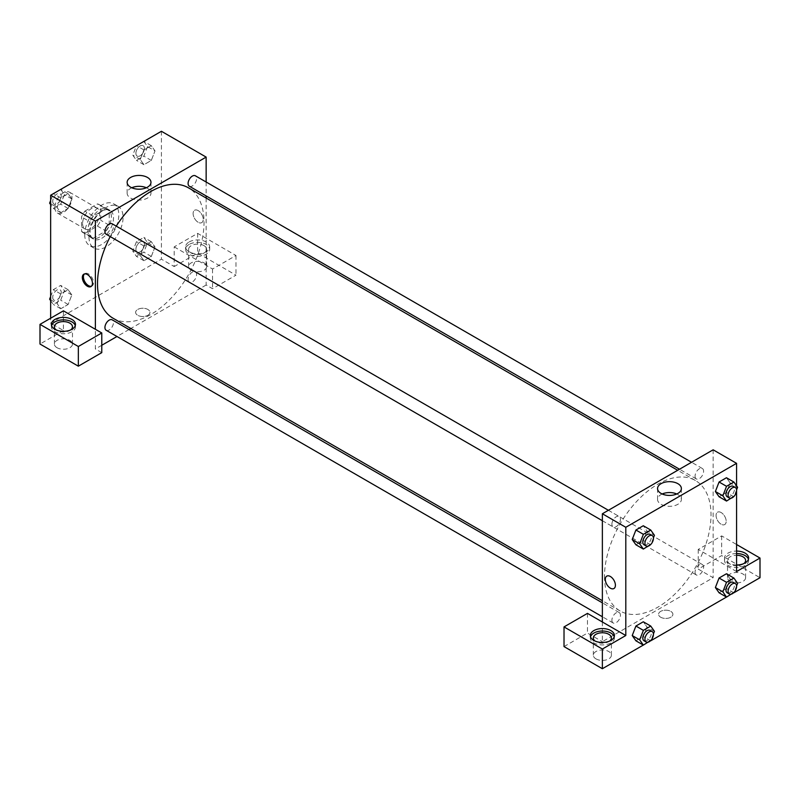 <?xml version="1.0" encoding="UTF-8"?>
<svg xmlns="http://www.w3.org/2000/svg" width="800" height="800" viewBox="0 0 800 800"><rect width="100%" height="100%" fill="white"/><g stroke="black" fill="none" stroke-linecap="round" stroke-linejoin="round"><path stroke-width="0.6" stroke-dasharray="4 3" d="M54.91 207.53A12.05 6.96 120 0 0 57.41 213.05A12.05 6.96 120 0 0 69.46 206.09A12.05 6.96 120 0 0 69.46 192.17A12.05 6.96 120 0 0 60.17 195.4A12.05 6.96 120 0 0 54.91 207.53M82.6 223.52A12.05 6.96 120 0 0 85.1 229.03A12.05 6.96 120 0 0 97.15 222.08A12.05 6.96 120 0 0 97.15 208.16A12.05 6.96 120 0 0 87.86 211.39A12.05 6.96 120 0 0 82.6 223.52M84.87 211.14L97.37 203.92A16.18 9.34 120 0 1 99.22 204.58A16.18 9.34 120 0 1 100.71 205.85L100.71 220.28A16.18 9.34 120 0 1 97.37 226.06L84.87 233.27A16.18 9.34 120 0 1 83.03 232.61A16.18 9.34 120 0 1 81.54 231.35L81.54 216.92A16.18 9.34 120 0 1 84.87 211.14L93.4 216.06L105.89 208.84L97.37 203.92M97.37 226.06L105.89 230.98L93.4 238.19L84.87 233.27M81.54 231.35L90.06 236.27L90.06 221.83L81.54 216.92M90.06 236.27A16.18 9.34 120 0 0 91.55 237.53A16.18 9.34 120 0 0 93.4 238.19M105.89 230.98A16.18 9.34 120 0 0 109.23 225.2L100.71 220.28M105.89 208.84A16.18 9.34 120 0 1 107.74 209.5A16.18 9.34 120 0 1 109.23 210.77L109.23 225.2M93.4 216.06A16.18 9.34 120 0 0 90.06 221.83M99.64 237.05A16.57 9.57 -60 0 1 91.36 237.87A16.57 9.57 -60 0 1 91.36 218.73A16.57 9.57 -60 0 1 107.93 209.17A16.57 9.57 -60 0 1 110.47 222.44A16.57 9.57 -60 0 1 99.64 237.05M101.78 238.28A16.57 9.57 120 0 0 112.6 223.67A16.57 9.57 120 0 0 110.06 210.4A16.57 9.57 120 0 0 97.29 214.84A16.57 9.57 120 0 0 90.06 231.51A16.57 9.57 120 0 0 93.49 239.1A16.57 9.57 120 0 0 101.78 238.28M109.23 210.77L100.71 205.85M84.73 234.59A24.1 13.91 120 0 0 89.73 245.62A24.1 13.91 120 0 0 113.83 231.7A24.1 13.91 120 0 0 113.83 203.88A24.1 13.91 120 0 0 95.25 210.33A24.1 13.91 120 0 0 84.73 234.59M88.99 237.05A24.1 13.91 120 0 0 93.99 248.08A24.1 13.91 120 0 0 118.09 234.16A24.1 13.91 120 0 0 118.09 206.34A24.1 13.91 120 0 0 99.51 212.79A24.1 13.91 120 0 0 88.99 237.05M50.65 299.78L57.08 303.49L60.76 293.98L68.14 289.72L71.83 294.97L68.14 304.48L60.76 308.74L57.08 303.49L60.77 293.98L68.14 289.72L71.84 294.96L68.14 304.48L60.76 308.74L57.07 303.5M50.65 203.75L57.08 207.46L60.76 197.95L68.14 193.69L71.83 198.94L68.14 208.45L60.76 212.71L57.08 207.46L60.77 197.95L68.14 193.69L71.84 198.93L68.14 208.45L60.76 212.71L57.07 207.47M155 246.95L151.31 256.46L143.93 260.72L140.24 255.47L143.93 245.96L151.31 241.7L155 246.95L151.3 241.71L143.93 245.96L140.23 255.47L143.94 260.71L151.31 256.46L155 246.95L147.54 242.65L143.85 252.16L136.47 256.42L132.78 251.17L136.47 241.66L143.85 237.4L147.54 242.65M161.42 131.28L161.42 259.18L50.65 323.14L50.65 318.22M143.85 141.37L147.54 146.62L155 150.93L151.31 160.44L143.93 164.7L140.24 159.45L143.93 149.94L151.31 145.68L155 150.93L151.3 160.43L143.93 164.7L140.23 159.46L143.94 149.94L151.31 145.68L155 150.92M198.17 210.6A7.15 4.13 -120 0 0 194.59 210.25A7.15 4.13 -120 0 0 194.59 218.51A7.15 4.13 -120 0 0 201.74 222.64A7.15 4.13 -120 0 0 202.84 216.91A7.15 4.13 -120 0 0 198.17 210.6A7.15 4.13 60 0 1 202.84 216.91A7.15 4.13 60 0 1 201.74 222.64A7.15 4.13 60 0 1 194.59 218.51A7.15 4.13 60 0 1 194.59 210.25A7.15 4.13 60 0 1 198.16 210.6M174.2 246.88L212.54 269.02L235.98 255.49L197.63 233.36L174.2 246.88L174.2 266.56L161.42 259.18M206.15 182.03L206.15 195.94M206.15 198.05L206.15 285.01L212.54 288.7L235.98 275.17L197.63 253.03L174.2 266.56M189.11 241.97A12.05 6.96 180 0 1 202.24 240.46A12.05 6.96 180 0 1 209.68 246.88A12.05 6.96 180 0 1 197.63 253.84A12.05 6.96 180 0 1 185.58 246.88A12.05 6.96 180 0 1 189.11 241.97M189.11 244.43A12.05 6.96 0 0 0 185.58 249.34A12.05 6.96 0 0 0 197.63 256.3A12.05 6.96 0 0 0 209.68 249.34A12.05 6.96 0 0 0 202.24 242.92A12.05 6.96 0 0 0 189.11 244.43M204.02 245.65A9.04 5.22 180 0 1 206.67 249.34A9.04 5.22 180 0 1 201.09 254.17A9.04 5.22 180 0 1 191.24 253.03A9.04 5.22 180 0 1 188.6 249.34A9.04 5.22 180 0 1 194.17 244.52A9.04 5.22 180 0 1 204.02 245.65M191.24 270.25A9.04 5.22 180 0 1 188.6 266.56A9.04 5.22 180 0 1 197.63 261.34A9.04 5.22 180 0 1 206.67 266.56A9.04 5.22 180 0 1 201.09 271.38A9.04 5.22 180 0 1 191.24 270.25M197.63 233.36L197.63 253.03M235.98 255.49L235.98 275.17M212.54 269.02L212.54 288.7M131.76 187.76A11.92 6.88 0 0 0 127.14 193.2A11.92 6.88 0 0 0 139.05 200.08A11.92 6.88 0 0 0 150.97 193.2A11.92 6.88 0 0 0 147.48 188.33A11.92 6.88 0 0 0 146.35 187.76M63.43 310.84L63.43 330.51L50.65 323.14M91.47 286.21A7.15 4.13 -120 0 0 92.05 285.97A7.15 4.13 -120 0 0 92.05 277.71A7.15 4.13 -120 0 0 84.89 273.58A7.15 4.13 -120 0 0 84.4 273.96M51.57 325.59A12.05 6.96 0 0 0 51.38 326.82A12.05 6.96 0 0 0 63.43 333.78A12.05 6.96 0 0 0 75.48 326.82A12.05 6.96 0 0 0 75.29 325.59M70.73 329.9A9.04 5.22 180 0 1 57.04 330.51A9.04 5.22 180 0 1 56.13 329.9M57.04 347.73A9.04 5.22 180 0 1 54.39 344.04A9.04 5.22 180 0 1 63.43 338.83A9.04 5.22 180 0 1 72.47 344.04A9.04 5.22 180 0 1 66.89 348.86A9.04 5.22 180 0 1 57.04 347.73M63.43 330.51L40 344.04M101.78 352.65L95.38 348.96L95.38 329.28M147.84 315.3A7.15 4.13 0 0 0 149.94 312.37A7.15 4.13 0 0 0 142.78 308.24A7.15 4.13 0 0 0 135.63 312.37A7.15 4.13 0 0 0 140.04 316.19A7.15 4.13 0 0 0 147.84 315.3A7.15 4.13 180 0 1 140.04 316.19A7.15 4.13 180 0 1 135.63 312.37A7.15 4.13 180 0 1 142.78 308.24A7.15 4.13 180 0 1 149.94 312.37A7.15 4.13 180 0 1 147.84 315.29M206.15 285.01L130.84 328.49M129.02 329.54L116.97 336.5M101.78 345.27L95.38 348.96M188.09 279.5A6.03 3.48 120 0 0 189.34 282.26A6.03 3.48 120 0 0 195.36 278.78A6.03 3.48 120 0 0 195.36 271.82A6.03 3.48 120 0 0 190.72 273.44A6.03 3.48 120 0 0 188.09 279.5M106.18 330.27A6.03 3.48 120 0 0 112.2 326.79A6.03 3.48 120 0 0 112.2 319.84M189.34 186.23A6.03 3.48 120 0 0 195.36 182.75A6.03 3.48 120 0 0 195.36 175.79M106.18 234.24A6.03 3.48 120 0 0 112.2 230.77A6.03 3.48 120 0 0 112.2 223.81M113.11 318.26A75.31 43.48 120 0 0 188.43 274.77A75.31 43.48 120 0 0 188.43 187.81M116.25 226.14A75.31 43.48 120 0 0 110.22 236.58M604.5 576.48A75.31 43.48 120 0 0 620.1 610.96A75.31 43.48 120 0 0 695.41 567.48A75.31 43.48 120 0 0 695.41 480.51A75.31 43.48 120 0 0 637.37 500.69A75.31 43.48 120 0 0 604.5 576.48M611.91 524.19A6.03 3.48 -60 0 1 614.54 518.13A6.03 3.48 -60 0 1 619.18 516.51A6.03 3.48 -60 0 1 620.43 519.27A6.03 3.48 -60 0 1 617.8 525.33A6.03 3.48 -60 0 1 613.16 526.95A6.03 3.48 -60 0 1 611.91 524.19M695.07 572.2A6.03 3.48 120 0 0 696.32 574.96A6.03 3.48 120 0 0 702.35 571.48A6.03 3.48 120 0 0 702.35 564.53A6.03 3.48 120 0 0 697.7 566.14A6.03 3.48 120 0 0 695.07 572.2M611.91 620.22A6.03 3.48 120 0 0 613.16 622.98A6.03 3.48 120 0 0 619.18 619.5A6.03 3.48 120 0 0 619.18 612.54A6.03 3.48 120 0 0 614.54 614.15A6.03 3.48 120 0 0 611.91 620.22M695.07 476.18A6.03 3.48 120 0 0 696.32 478.93A6.03 3.48 120 0 0 702.35 475.46A6.03 3.48 120 0 0 702.35 468.5A6.03 3.48 120 0 0 697.7 470.11A6.03 3.48 120 0 0 695.07 476.18M602.37 621.99L602.37 641.67L713.14 577.71L698.22 569.1L721.66 555.58L760 577.71M713.14 449.81L713.14 577.71M660.68 617.22A7.15 4.13 0 0 0 668.48 618.12A7.15 4.13 0 0 0 672.89 614.3A7.15 4.13 0 0 0 665.74 610.17A7.15 4.13 0 0 0 658.58 614.3A7.15 4.13 0 0 0 660.68 617.22A7.15 4.13 180 0 1 658.58 614.3A7.15 4.13 180 0 1 665.74 610.17A7.15 4.13 180 0 1 672.89 614.3A7.15 4.13 180 0 1 668.48 618.12A7.15 4.13 180 0 1 660.68 617.22M730.18 581.4A9.04 5.22 0 0 0 740.03 582.53A9.04 5.22 0 0 0 745.61 577.71A9.04 5.22 0 0 0 736.57 572.5A9.04 5.22 0 0 0 727.53 577.71A9.04 5.22 0 0 0 730.18 581.4M595.98 658.88A9.04 5.22 0 0 0 605.83 660.01A9.04 5.22 0 0 0 611.4 655.19A9.04 5.22 0 0 0 602.37 649.98A9.04 5.22 0 0 0 593.33 655.19A9.04 5.22 0 0 0 595.98 658.88M643.33 645.07L650.77 640.78M726.49 597.06L733.93 592.76M564.02 646.59L587.46 633.06L602.37 641.67M743.87 563.57A9.04 5.22 180 0 1 730.18 564.19A9.04 5.22 180 0 1 727.53 560.5A9.04 5.22 180 0 1 736.57 555.28M736.57 553.54A12.05 6.96 0 0 0 728.05 555.58A12.05 6.96 0 0 0 724.52 560.5A12.05 6.96 0 0 0 736.57 567.45A12.05 6.96 0 0 0 748.62 560.5A12.05 6.96 0 0 0 748.43 559.27M736.57 564.99A12.05 6.96 180 0 1 724.52 558.04A12.05 6.96 180 0 1 728.05 553.12A12.05 6.96 180 0 1 736.57 551.08M609.67 641.05A9.04 5.22 180 0 1 595.98 641.67A9.04 5.22 180 0 1 595.06 641.05M590.51 636.75A12.05 6.96 0 0 0 590.32 637.98A12.05 6.96 0 0 0 602.37 644.93A12.05 6.96 0 0 0 614.42 637.98A12.05 6.96 0 0 0 614.23 636.75M587.46 613.38L587.46 633.06M736.57 571.56L698.22 549.43L721.66 535.9L736.57 544.51M721.66 535.9L721.66 555.58M698.22 549.43L698.22 569.1M715.39 587.53L719.08 578.02M730.14 579.01L726.45 573.76L730.15 579L726.45 588.52L719.07 592.78L726.45 588.52L730.14 579.01L737.6 583.32M730.15 482.97L726.45 477.74L730.14 482.98L726.45 492.49L719.07 496.75L726.45 492.49L730.14 482.98L737.6 487.29M715.39 491.5L719.08 482M646.98 531L643.28 540.51L635.91 544.77L643.29 540.51L646.98 531L643.29 525.75L646.98 531L654.44 535.3M632.22 539.52L635.92 530.01M632.22 635.55L635.92 626.04M654.44 631.33L646.98 627.03L643.29 621.78L646.99 627.01M646.98 627.03L643.28 636.53L635.91 640.8L643.29 636.53L646.98 627.03M736.57 485.82L736.57 491.04M662.17 493.99A11.92 6.88 0 0 0 657.55 499.43A11.92 6.88 0 0 0 669.47 506.31A11.92 6.88 0 0 0 681.38 499.43A11.92 6.88 0 0 0 677.89 494.57A11.92 6.88 0 0 0 676.76 493.99M613.93 588.52L613.93 588.52A7.15 4.13 -120 0 0 613.93 580.26A7.15 4.13 -120 0 0 606.78 576.13L606.78 576.13M721.12 512.53A7.15 4.13 -120 0 0 717.55 512.18A7.15 4.13 -120 0 0 717.55 520.44A7.15 4.13 -120 0 0 724.7 524.57A7.15 4.13 -120 0 0 725.8 518.84A7.15 4.13 -120 0 0 721.12 512.53A7.15 4.13 60 0 1 725.8 518.84A7.15 4.13 60 0 1 724.7 524.57A7.15 4.13 60 0 1 717.54 520.44A7.15 4.13 60 0 1 717.54 512.18A7.15 4.13 60 0 1 721.12 512.53M653.43 537.9L650.97 544.23M644.05 544.78A6.03 3.48 120 0 0 650.07 541.3A6.03 3.48 120 0 0 650.07 534.34M650.75 544.81L643.29 540.51M736.59 489.88L734.14 496.21M727.21 496.77A6.03 3.48 120 0 0 733.23 493.29A6.03 3.48 120 0 0 733.23 486.33M733.91 496.8L726.45 492.49M653.43 633.92L650.97 640.26M644.05 640.81A6.03 3.48 120 0 0 650.07 637.33A6.03 3.48 120 0 0 650.07 630.37M650.75 640.84L643.29 636.53M736.59 585.91L734.14 592.24M727.21 592.79A6.03 3.48 120 0 0 733.23 589.32A6.03 3.48 120 0 0 733.23 582.36M733.91 592.83L726.45 588.52M60.69 189.39L64.38 194.63L60.69 204.14L53.31 208.4L50.65 204.62M50.65 200.5L53.28 193.71M52.74 201.35A6.03 3.48 120 0 0 53.99 204.11A6.03 3.48 120 0 0 60.01 200.63A6.03 3.48 120 0 0 60.01 193.68A6.03 3.48 120 0 0 55.37 195.29A6.03 3.48 120 0 0 52.74 201.35M71.83 198.94L64.38 194.63M68.14 208.45L60.69 204.14M60.76 212.71L53.31 208.4M60.76 197.95L53.35 193.67M68.14 193.69L60.73 189.41M52.72 201.34A6.03 3.48 120 0 0 53.97 204.1A6.03 3.48 120 0 0 59.99 200.62A6.03 3.48 120 0 0 59.99 193.67A6.03 3.48 120 0 0 55.35 195.28A6.03 3.48 120 0 0 52.72 201.34M147.54 146.62L143.85 156.13L136.47 160.39L132.78 155.14L136.45 145.7M135.9 153.34A6.03 3.48 120 0 0 137.15 156.1A6.03 3.48 120 0 0 143.17 152.62A6.03 3.48 120 0 0 143.17 145.66A6.03 3.48 120 0 0 138.53 147.28A6.03 3.48 120 0 0 135.9 153.34A6.03 3.48 120 0 0 137.13 156.09A6.03 3.48 120 0 0 143.16 152.61A6.03 3.48 120 0 0 143.16 145.65A6.03 3.48 120 0 0 138.51 147.27A6.03 3.48 120 0 0 135.88 153.33M151.31 160.44L143.85 156.13M143.93 164.7L136.47 160.39M140.24 159.45L132.78 155.14M143.93 149.94L136.51 145.66M151.31 145.68L143.89 141.4M50.65 296.53L53.31 289.67L60.69 285.41L64.38 290.66L60.69 300.17L53.31 304.43L50.65 300.65M52.74 297.38A6.03 3.48 120 0 0 53.99 300.14A6.03 3.48 120 0 0 60.01 296.66A6.03 3.48 120 0 0 60.01 289.7A6.03 3.48 120 0 0 55.37 291.32A6.03 3.48 120 0 0 52.74 297.38M71.83 294.97L64.38 290.66M68.14 304.48L60.69 300.17M60.76 308.74L53.31 304.43M60.76 293.98L53.31 289.67M68.14 289.72L60.69 285.41M52.72 297.37A6.03 3.48 120 0 0 53.97 300.13A6.03 3.48 120 0 0 59.99 296.65A6.03 3.48 120 0 0 59.99 289.69A6.03 3.48 120 0 0 55.35 291.31A6.03 3.48 120 0 0 52.72 297.37M135.9 249.37A6.03 3.48 120 0 0 137.15 252.13A6.03 3.48 120 0 0 143.17 248.65A6.03 3.48 120 0 0 143.17 241.69A6.03 3.48 120 0 0 138.53 243.31A6.03 3.48 120 0 0 135.9 249.37A6.03 3.48 120 0 0 137.13 252.12A6.03 3.48 120 0 0 143.16 248.64A6.03 3.48 120 0 0 143.16 241.68A6.03 3.48 120 0 0 138.51 243.3A6.03 3.48 120 0 0 135.88 249.36M151.31 256.46L143.85 252.16M143.93 260.72L136.47 256.42M140.24 255.47L132.78 251.17M143.93 245.96L136.47 241.66M151.31 241.7L143.85 237.4M57.41 213.05L85.1 229.03M69.46 192.17L97.15 208.16M110.06 210.4L107.93 209.17M93.49 239.1L91.36 237.87M107.74 209.5L99.22 204.58M91.55 237.53L83.03 232.61M118.09 206.34L113.83 203.88M93.99 248.08L89.73 245.62M185.58 246.88L185.58 249.34M209.68 246.88L209.68 249.34M206.67 266.56L206.67 249.34M188.6 266.56L188.6 249.34M127.14 182.32L127.14 193.2M150.97 182.32L150.97 193.2M90.97 286.59L92.05 285.97M83.82 274.2L84.89 273.58M51.38 324.37L51.38 326.82M75.48 324.37L75.48 326.82M72.47 344.04L72.47 326.82M54.39 344.04L54.39 326.82M695.41 480.51L677.68 470.28M620.1 610.96L602.37 600.72M602.37 520.72L613.16 526.95M608.39 510.28L619.18 516.51M702.35 564.53L195.36 271.82M696.32 574.96L189.34 282.26M619.18 612.54L602.37 602.83M613.16 622.98L602.37 616.75M702.35 468.5L691.55 462.27M696.32 478.93L679.5 469.23M745.61 577.71L745.61 560.5M727.53 577.71L727.53 560.5M724.52 558.04L724.52 560.5M748.62 558.04L748.62 560.5M611.4 655.19L611.4 637.98M593.33 655.19L593.33 637.98M590.32 635.52L590.32 637.98M614.42 635.52L614.42 637.98M657.55 488.55L657.55 499.43M681.38 488.55L681.38 499.43"/><path stroke-width="1.2" d="M50.65 318.22L50.65 195.23L161.42 131.28L206.15 157.1L206.15 182.03M206.15 195.94L206.15 198.05M147.48 177.45A11.92 6.88 180 0 1 150.97 182.32A11.92 6.88 180 0 1 139.05 189.2A11.92 6.88 180 0 1 127.14 182.32A11.92 6.88 180 0 1 134.49 175.96A11.92 6.88 180 0 1 147.48 177.45M95.38 329.28L63.43 310.84L40 324.37L78.34 346.5L101.78 332.97L95.38 329.28L95.38 221.06L50.65 195.23M95.38 221.06L206.15 157.1M146.35 187.76A11.92 6.88 0 0 0 131.76 187.76M87.4 286.24A7.15 4.13 60 0 1 82.72 279.93A7.15 4.13 60 0 1 83.82 274.2A7.15 4.13 60 0 1 90.97 278.33A7.15 4.13 60 0 1 90.97 286.59A7.15 4.13 60 0 1 87.4 286.24M84.4 273.96A7.15 4.13 -120 0 0 83.96 279.81A7.15 4.13 -120 0 0 88.47 285.62A7.15 4.13 -120 0 0 91.47 286.21M54.91 319.45A12.05 6.96 180 0 1 68.04 317.94A12.05 6.96 180 0 1 75.48 324.37A12.05 6.96 180 0 1 63.43 331.32A12.05 6.96 180 0 1 51.38 324.37A12.05 6.96 180 0 1 54.91 319.45M75.29 325.59A12.05 6.96 0 0 0 67.04 320.19A12.05 6.96 0 0 0 54.91 321.91A12.05 6.96 0 0 0 51.57 325.59M56.13 329.9A9.04 5.22 180 0 1 54.39 326.82A9.04 5.22 180 0 1 59.97 322A9.04 5.22 180 0 1 69.82 323.14A9.04 5.22 180 0 1 72.47 326.82A9.04 5.22 180 0 1 70.73 329.9M40 324.37L40 344.04L78.34 366.18L101.78 352.65L101.78 332.97M78.34 346.5L78.34 366.18M130.84 328.49L129.02 329.54M116.97 336.5L101.78 345.27M602.37 602.83L112.2 319.84A6.03 3.48 120 0 0 107.56 321.45A6.03 3.48 120 0 0 104.93 327.51A6.03 3.48 120 0 0 106.18 330.27L602.37 616.75M691.55 462.27L195.36 175.79A6.03 3.48 120 0 0 190.72 177.41A6.03 3.48 120 0 0 188.09 183.47A6.03 3.48 120 0 0 189.34 186.23L679.5 469.23M608.39 510.28L112.2 223.81A6.03 3.48 120 0 0 107.56 225.42A6.03 3.48 120 0 0 104.93 231.49A6.03 3.48 120 0 0 106.18 234.24L602.37 520.72M110.22 236.58A75.31 43.48 120 0 0 97.51 283.78A75.31 43.48 120 0 0 113.11 318.26L602.37 600.72M677.68 470.28L188.43 187.81A75.31 43.48 120 0 0 116.25 226.14M602.37 621.99L587.46 613.38L564.02 626.91L602.37 649.04L625.8 635.52L602.37 621.99L602.37 513.76L713.14 449.81L736.57 463.34L736.57 485.82M564.02 626.91L564.02 646.59L602.37 668.72L643.33 645.07M650.77 640.78L726.49 597.06M733.93 592.76L760 577.71L760 558.04L736.57 571.56L736.57 491.04M736.57 555.28A9.04 5.22 180 0 1 742.96 556.81A9.04 5.22 180 0 1 745.61 560.5A9.04 5.22 180 0 1 743.87 563.57M748.43 559.27A12.05 6.96 0 0 0 736.57 553.54M736.57 551.08A12.05 6.96 180 0 1 748.62 558.04A12.05 6.96 180 0 1 736.57 564.99M595.06 641.05A9.04 5.22 180 0 1 593.33 637.98A9.04 5.22 180 0 1 602.37 632.76A9.04 5.22 180 0 1 611.4 637.98A9.04 5.22 180 0 1 609.67 641.05M614.23 636.75A12.05 6.96 0 0 0 605.97 631.34A12.05 6.96 0 0 0 593.85 633.06A12.05 6.96 0 0 0 590.51 636.75M593.85 630.6A12.05 6.96 180 0 1 606.98 629.09A12.05 6.96 180 0 1 614.42 635.52A12.05 6.96 180 0 1 602.37 642.47A12.05 6.96 180 0 1 590.32 635.52A12.05 6.96 180 0 1 593.85 630.6M602.37 649.04L602.37 668.72M736.57 544.51L760 558.04M726.53 582.33L719.07 578.02L726.45 573.76L719.07 578.02L715.39 587.53L719.07 592.78L715.39 587.53L722.84 591.84L726.53 582.33L733.91 578.07L737.6 583.32L736.59 585.91M734.14 496.21L726.53 501.06L719.07 496.75L715.38 491.52L719.07 482L726.45 477.74L719.07 482L726.53 486.3L733.91 482.04L737.6 487.29L736.59 489.88M650.97 544.23L643.37 549.07L635.91 544.77L632.21 539.53M643.37 549.07L639.68 543.82L643.37 534.31L635.91 530.01L643.29 525.75L635.91 530.01L632.22 539.52L635.91 544.77M643.37 630.34L635.91 626.04L643.29 621.78L635.91 626.04L632.22 635.55L635.91 640.8L632.22 635.55L639.68 639.85L643.37 630.34L650.75 626.08L654.44 631.33L653.43 633.92M625.8 635.52L625.8 527.29L736.57 463.34M677.89 483.68A11.92 6.88 180 0 1 681.38 488.55A11.92 6.88 180 0 1 669.47 495.43A11.92 6.88 180 0 1 657.55 488.55A11.92 6.88 180 0 1 664.91 482.19A11.92 6.88 180 0 1 677.89 483.68M625.8 527.29L602.37 513.76M676.76 493.99A11.92 6.88 0 0 0 662.17 493.99M606.78 576.13A7.15 4.13 -120 0 0 605.68 581.86A7.15 4.13 -120 0 0 610.36 588.17A7.15 4.13 60 0 1 605.68 581.86A7.15 4.13 60 0 1 606.78 576.13A7.15 4.13 60 0 1 613.93 580.26A7.15 4.13 60 0 1 613.93 588.52A7.15 4.13 60 0 1 610.35 588.17A7.15 4.13 -120 0 0 613.93 588.52M643.37 534.31L650.75 530.05L654.44 535.3L653.43 537.9M652.2 535.57L650.07 534.34A6.03 3.48 120 0 0 645.43 535.96A6.03 3.48 120 0 0 642.8 542.02A6.03 3.48 120 0 0 644.05 544.78L646.18 546.01A6.03 3.48 120 0 0 652.2 542.53A6.03 3.48 120 0 0 652.2 535.57A6.03 3.48 120 0 0 647.56 537.19A6.03 3.48 120 0 0 644.93 543.25A6.03 3.48 120 0 0 646.18 546.01M639.68 543.82L632.22 539.52M650.75 530.05L643.29 525.75M726.53 501.06L722.84 495.81L726.53 486.3M735.36 487.56L733.23 486.33A6.03 3.48 120 0 0 728.59 487.95A6.03 3.48 120 0 0 725.96 494.01A6.03 3.48 120 0 0 727.21 496.77L729.34 498A6.03 3.48 120 0 0 735.36 494.52A6.03 3.48 120 0 0 735.36 487.56A6.03 3.48 120 0 0 730.72 489.18A6.03 3.48 120 0 0 728.09 495.24A6.03 3.48 120 0 0 729.34 498M719.07 496.75L715.39 491.5L722.84 495.81M733.91 482.04L726.45 477.74M650.97 640.26L643.37 645.1L639.68 639.85M652.2 631.6L650.07 630.37A6.03 3.48 120 0 0 645.43 631.99A6.03 3.48 120 0 0 642.8 638.05A6.03 3.48 120 0 0 644.05 640.81L646.18 642.04A6.03 3.48 120 0 0 652.2 638.56A6.03 3.48 120 0 0 652.2 631.6A6.03 3.48 120 0 0 647.56 633.22A6.03 3.48 120 0 0 644.93 639.28A6.03 3.48 120 0 0 646.18 642.04M643.37 645.1L635.91 640.8M650.75 626.08L643.29 621.78M734.14 592.24L726.53 597.09L722.84 591.84M735.36 583.59L733.23 582.36A6.03 3.48 120 0 0 728.59 583.97A6.03 3.48 120 0 0 725.96 590.04A6.03 3.48 120 0 0 727.21 592.79L729.34 594.02A6.03 3.48 120 0 0 735.36 590.55A6.03 3.48 120 0 0 735.36 583.59A6.03 3.48 120 0 0 730.72 585.2A6.03 3.48 120 0 0 728.09 591.27A6.03 3.48 120 0 0 729.34 594.02M726.53 597.09L719.07 592.78M733.91 578.07L726.45 573.76M50.65 204.62L49.62 203.16L50.65 200.5M53.28 193.71L60.73 189.41M50.65 203.75L49.62 203.16M136.45 145.7L143.89 141.4M50.65 300.65L49.62 299.18L50.65 296.53M50.65 299.78L49.62 299.18"/></g></svg>
